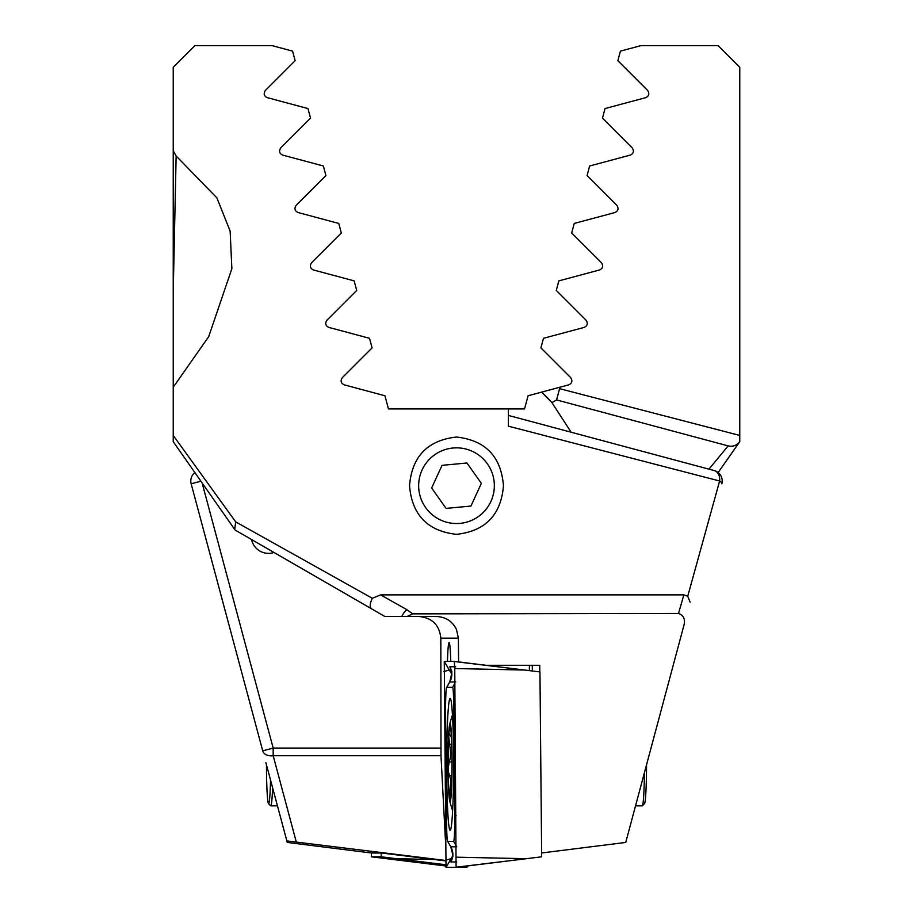 <?xml version="1.0" encoding="UTF-8"?>
<svg xmlns="http://www.w3.org/2000/svg" width="913" height="913" viewBox="0 0 913 913"><rect width="100%" height="100%" fill="white"/><g stroke="black" fill="none" stroke-linecap="round" stroke-linejoin="round"><path stroke-width="1.37" d="M445.578 860.891L381.554 853.004L371.545 853.004L287.264 842.437L265.866 762.595M419.181 616.515C432.237 617.896 439.45 625.097 440.831 638.141L440.99 755.713L273.17 755.713A10.808 7.509 -15 0 1 262.727 750.863L191.159 483.799A10.808 10.808 0 0 1 194.857 472.557A10.808 10.808 0 0 0 190.794 481.003A10.808 10.808 0 0 1 194.857 472.557M718.143 472.557L739.77 441.664L739.77 67.277L718.143 45.65L640.823 45.65L620.418 51.117L617.861 60.68L647.637 90.455C649.645 93.742 648.995 96.139 645.708 97.657L605.034 108.556L602.466 118.119L632.241 147.895C634.273 151.147 633.633 153.544 630.312 155.096L589.638 165.995L587.082 175.558L616.857 205.334C618.888 208.552 618.249 210.96 614.928 212.535L574.243 223.434L571.686 232.998L601.462 262.773C603.516 265.98 602.865 268.376 599.533 269.974L558.859 280.873L556.291 290.437L586.066 320.212C588.132 323.396 587.481 325.793 584.137 327.413L543.463 338.312L540.907 347.876L570.682 377.651C572.736 380.824 572.097 383.232 568.753 384.852L559.989 387.192L556.576 399.928L728.129 445.886L556.576 399.928L559.989 387.192L541.626 392.122A126.496 126.496 0 0 1 551.909 402.622L556.576 399.928M739.781 292.811L739.77 405.075M739.77 132.933L739.77 266.014M200.906 481.185L191.159 483.799L222.886 602.169M445.578 860.457L286.853 840.919M251.566 539.537A17.301 17.301 0 0 0 273.98 552.479M571.139 432.226L551.909 402.622L541.626 392.122L528.079 395.751L524.541 408.933L388.459 408.933L384.921 395.751L344.247 384.852C340.903 383.232 340.264 380.835 342.318 377.651L372.093 347.876L369.537 338.312L328.863 327.413C325.519 325.815 324.88 323.419 326.934 320.212L356.709 290.437L354.141 280.873L313.467 269.974C310.135 268.388 309.496 265.991 311.538 262.773L341.314 232.998L338.757 223.434L298.072 212.535C294.751 210.971 294.112 208.575 296.143 205.334L325.918 175.558L323.362 165.995L282.688 155.096C279.378 153.567 278.727 151.159 280.759 147.895L310.534 118.119L307.966 108.556L267.292 97.657C264.005 96.162 263.366 93.765 265.363 90.455L295.139 60.68L292.582 51.117L272.177 45.65L194.857 45.65L173.23 67.277L173.23 405.075M708.967 469.156L728.129 445.886C732.797 446.948 736.677 445.544 739.77 441.664A10.808 10.808 0 0 1 728.129 445.886A10.808 10.808 0 0 0 739.77 441.664M559.601 388.676L739.77 435.444M272.599 787.725A43.242 2.26 90 0 1 270.762 805.837A43.242 2.26 90 0 1 270.636 805.78L268.49 803.623A41.085 2.146 90 0 1 266.459 764.786M270.545 780.056A41.085 2.146 90 0 1 268.49 803.623M381.2 853.004L381.166 856.805L371.34 856.805L445.772 865.981L386.61 858.699M371.34 856.805L371.374 852.982M456.945 867.35L466.977 867.35L467.228 865.981M381.166 856.805L445.692 864.737M450.166 830.316A65.953 3.447 -90 0 0 453.613 764.364A65.953 3.447 -90 0 0 450.166 698.411A65.953 3.447 -90 0 0 446.708 764.364A65.953 3.447 -90 0 0 450.166 830.316M453.715 705.201A21.627 1.13 -90 0 0 452.597 687.329L446.708 687.329A21.627 1.13 -90 0 0 446.605 687.421A21.627 1.13 -90 0 0 445.59 712.711L446.617 823.537A21.627 1.13 -90 0 0 447.632 841.307A21.627 1.13 -90 0 0 447.735 841.398L453.624 841.398A21.627 1.13 -90 0 0 454.731 816.028L453.715 705.201L455.085 704.825M454.754 668.533L454.309 661.389L444.277 661.389L446.023 867.35L456.089 867.316L454.754 668.533L524.655 670.039L454.389 661.526M454.309 661.389L539.948 671.922L541.66 856.805L526.39 858.699L456.489 857.193M456.74 861.94L450.851 861.94L452.483 856.634M452.563 856.189L446.023 867.35M452.722 854.5L450.771 846.796M451.684 673.817L449.264 670.039L443.832 671.534M451.467 672.094L449.824 666.787L455.713 666.787M447.632 841.307L450.76 846.762L447.735 841.398M455.713 681.931L449.732 681.965C451.878 673.509 452.38 669.914 451.239 671.169M529.426 665.292A35.675 1.872 -90 0 0 529.346 670.61M450.76 661.389A35.675 1.872 -90 0 0 449.116 642.581A35.675 1.872 -90 0 0 447.461 661.389M532.256 665.292A35.675 1.872 90 0 1 532.347 670.987M650.273 750.863L683.46 627.037C685.72 619.984 684.077 615.453 678.507 613.456L412.687 613.867L406.799 609.633A10.808 5.729 120 0 0 401.823 616.515L407.061 616.515L412.687 613.867M407.061 616.515L436.482 616.515C445.738 616.926 452.414 621.274 456.5 629.536L458.372 638.141L458.588 661.914M475.216 663.956L486.058 665.292L539.743 665.292L539.8 671.911M541.455 853.004L625.736 842.437L683.46 627.037M418.656 485.693A37.844 37.844 0 0 0 456.5 523.537A37.844 37.844 0 0 0 494.344 485.693A37.844 37.844 0 0 0 456.5 447.849A37.844 37.844 0 0 0 418.656 485.693M456.5 534.345C427.569 531.126 411.911 514.886 409.538 485.625C411.957 456.454 427.615 440.26 456.5 437.042C485.442 440.283 501.1 456.511 503.462 485.739C501.054 514.909 485.396 531.115 456.5 534.345M678.507 613.456L683.848 594.888L380.641 594.888L406.799 609.633M683.848 594.888L687.729 596.269L719.615 481.003L508.393 426.177L508.393 408.933M173.23 441.664L173.23 435.444L173.23 441.664L235.086 530.008L384.909 616.515L401.823 616.515L384.909 616.515L235.098 530.019L173.23 441.664M173.23 137.372L173.23 150.679L176.163 156.02L216.895 197.893L230.133 231.069L231.868 268.662L208.7 336.646L173.23 387.249L173.23 435.455L235.68 521.859L372.31 598.277L380.641 594.888M440.99 755.713L445.384 839.458M372.31 598.277C369.811 603.653 369.514 607.134 371.431 608.731M714.194 470.56L508.393 415.415L714.194 470.56A10.808 10.808 0 0 1 721.841 483.799A10.808 10.808 0 0 0 714.194 470.56A10.808 8.103 -75 0 1 719.615 481.003A10.808 3.138 15 0 1 721.841 483.799M176.141 155.986L173.265 290.094M235.68 521.859L234.721 529.494M687.729 596.269L690.114 602.169M449.413 796.661A36.223 1.894 -90 0 1 448.637 786.664A36.223 1.894 -90 0 1 448.215 771.165L450.805 779.964L449.618 797.38M448.215 771.165L448.18 768.632A36.223 1.894 -90 0 1 448.74 736.449L448.842 734.725A36.223 1.894 -90 0 1 450.6 727.912L450.691 728.483A36.223 1.894 -90 0 1 451.912 755.222A36.223 1.894 -90 0 1 451.307 789.665A36.223 1.894 -90 0 1 450.611 797.175A36.223 1.894 -90 0 1 449.504 797.243L450.737 793.922M635.539 805.837L642.238 805.837A43.242 2.26 -90 0 0 642.364 805.78A43.242 2.26 -90 0 0 644.441 772.638M642.364 805.78L644.51 803.623A41.085 2.146 -90 0 0 646.541 764.786M451.41 791.685A38.928 2.031 -90 0 0 451.878 745.225A38.928 2.031 -90 0 0 449.653 724.431A38.928 2.031 -90 0 0 448.694 733.504A38.928 2.031 -90 0 0 448.089 772.763A38.928 2.031 -90 0 0 449.653 800.758A38.928 2.031 -90 0 0 451.41 791.685M448.74 736.449L449.527 744.357C450.919 751.844 450.828 757.687 449.23 761.899L448.18 768.632M451.033 731.233L450.566 727.775M451.342 737.27L450.086 734.976L448.842 734.725L449.287 733.664M487.359 463.793A37.844 37.844 0 0 0 434.599 454.834A37.844 37.844 0 0 0 425.641 507.594A37.844 37.844 0 0 0 478.401 516.553A37.844 37.844 0 0 0 487.359 463.793M442.052 465.333L431.644 488.021L446.092 508.393L470.948 506.053L481.356 483.354L466.908 462.994L442.052 465.333M431.644 488.021L432.671 489.471M202.127 482.943L273.17 748.067L440.831 748.067M262.727 750.863L273.17 748.067L273.17 755.713L296.291 842.003M461.51 866.677L466.977 867.35M396.63 858.699L434.268 859.498M456.055 867.35L526.39 858.699L456.123 867.213M451.011 858.699L445.578 860.206M449.264 670.039L444.277 661.389M454.891 683.358L452.597 687.329M456.112 815.64L454.731 816.028M456.397 846.214L453.624 841.398M450.851 861.94C453.521 856.896 453.521 851.852 450.851 846.808L456.74 846.808M449.824 666.787C452.494 671.831 452.494 676.887 449.824 681.931L446.708 687.329M440.831 638.141L458.372 638.141M451.821 775.708L449.379 775.708M451.319 789.494L450.029 789.494M451.946 761.899L449.23 761.899M451.695 744.357L449.527 744.357M270.762 805.837L277.461 805.837M446.605 687.421L449.732 681.965M452.745 856.337L452.46 856.759C453.396 857.375 452.837 854.043 450.76 846.762L450.76 846.762M452.449 714.97A151.364 151.364 0 0 0 449.653 724.431M449.653 800.758A151.364 151.364 0 0 0 452.62 810.721"/></g></svg>
